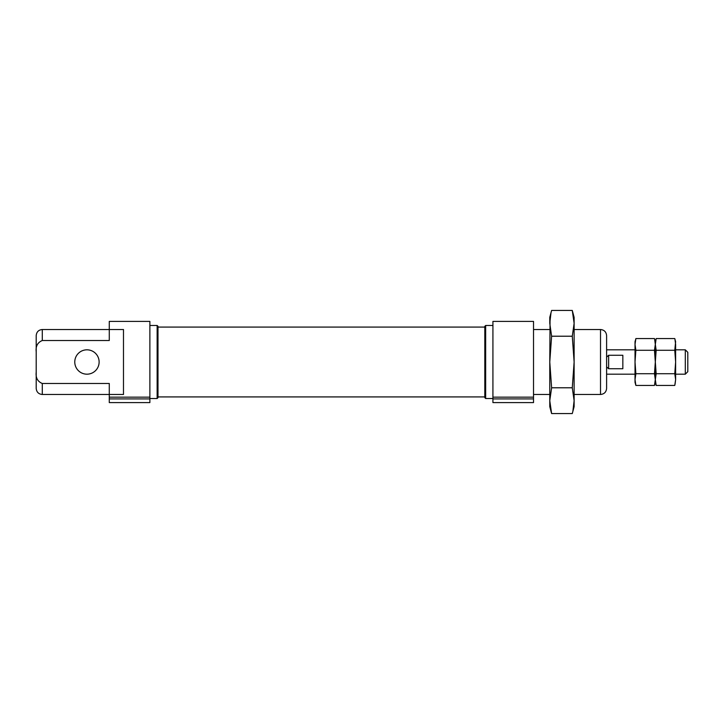<?xml version="1.0" encoding="UTF-8"?>
<svg xmlns="http://www.w3.org/2000/svg" width="724" height="724" viewBox="0 0 724 724"><rect width="100%" height="100%" fill="white"/><g stroke="black" fill="none" stroke-linecap="round" stroke-linejoin="round"><path stroke-width="1.09" d="M109.279 383.485L42.291 383.485L42.291 394.48L123.487 394.48L123.487 329.52L109.279 329.52L109.279 321.402L149.877 321.402L149.877 402.598L109.279 402.598L109.279 383.485L42.291 383.485C37.585 381.53 35.557 377.747 36.2 372.145L36.2 351.855C35.557 346.244 37.594 342.461 42.291 340.515L42.291 329.52C38.589 329.882 36.562 331.909 36.2 335.61L36.2 351.855M99.125 362A12.181 12.181 0 0 0 86.943 349.819A12.181 12.181 0 0 0 74.771 362A12.181 12.181 0 0 0 86.943 374.181A12.181 12.181 0 0 0 99.125 362M42.291 329.52L109.279 329.52L109.279 340.515L42.291 340.515M492.926 397.159L492.926 321.402L533.525 321.402L533.525 398.915L492.926 398.915L492.926 397.159L533.525 397.159M606.603 388.39L606.603 335.61C606.241 331.909 604.214 329.882 600.513 329.52L600.513 394.48C604.214 394.118 606.241 392.091 606.603 388.39M533.525 398.915L533.525 402.598L492.926 402.598L492.926 398.915M42.291 394.48C38.589 394.118 36.562 392.091 36.2 388.39L36.2 372.145M485.668 325.465L484.809 326.325L484.809 397.675L485.668 398.535L485.668 325.465L492.926 325.465M157.995 397.675L157.995 326.325L157.135 325.465L157.135 398.535L157.995 397.675M675.619 374.181L685.311 374.181L685.311 349.819L675.619 349.819M606.603 366.869L608.631 368.733L622.839 368.733L622.839 355.267L608.631 355.267L606.603 357.131M685.311 374.181L687.8 371.693L687.8 352.307L685.311 349.819M608.631 368.733L608.631 355.267M674.931 339.158L675.619 344.425L675.619 362L674.777 373.72L656.161 373.72L655.32 362L656.161 350.28L655.32 344.425L655.872 339.737M674.777 373.72L675.619 379.575L675.619 362L674.777 350.28L656.161 350.28M654.632 339.158L655.32 344.425L656.161 338.561L674.777 338.561L675.619 341.701L674.777 350.28M656.007 384.842L656.161 385.44L674.777 385.44L675.619 379.575L675.067 384.263M654.478 373.72L655.32 379.575L654.478 385.44L635.862 385.44L635.02 379.575L635.862 373.72L654.478 373.72L655.32 362L654.478 350.28L635.862 350.28L635.02 344.425L635.862 338.561L654.478 338.561L655.32 341.701L655.32 382.299L656.161 385.44L655.32 379.575L656.161 373.72M635.862 373.72L635.02 362L635.862 350.28M654.768 384.263L655.32 382.299L655.32 344.425L654.478 350.28M635.708 384.842L635.02 382.299L635.02 341.701L635.572 339.737M550.502 408.617L551.616 413.567L549.769 400.671L549.769 362L551.616 336.217L572.277 336.217L574.123 362L572.277 387.783L574.123 400.671L572.91 410.97M550.068 318.27L549.769 362L551.616 387.783L572.277 387.783M573.824 405.73L574.123 400.671L574.123 406.662L572.277 413.567L551.616 413.567L549.769 406.662L549.769 400.671L551.616 387.783M551.616 336.217L549.769 323.329L550.973 313.03M549.769 323.329L549.769 317.338L551.616 310.433L572.277 310.433L574.123 323.329L572.277 336.217M573.39 315.383L572.277 310.433L574.123 317.338L574.123 400.671M149.877 398.915L109.279 398.915M149.877 397.159L109.279 397.159M533.525 394.48L549.769 394.48M574.123 394.48L600.513 394.48M533.525 329.52L549.769 329.52M574.123 329.52L600.513 329.52M485.668 398.535L492.926 398.535M157.995 396.915L484.809 396.915M157.995 327.085L484.809 327.085M149.877 398.535L157.135 398.535M149.877 325.465L157.135 325.465M606.603 374.181L635.02 374.181M606.603 349.819L635.02 349.819"/></g></svg>
